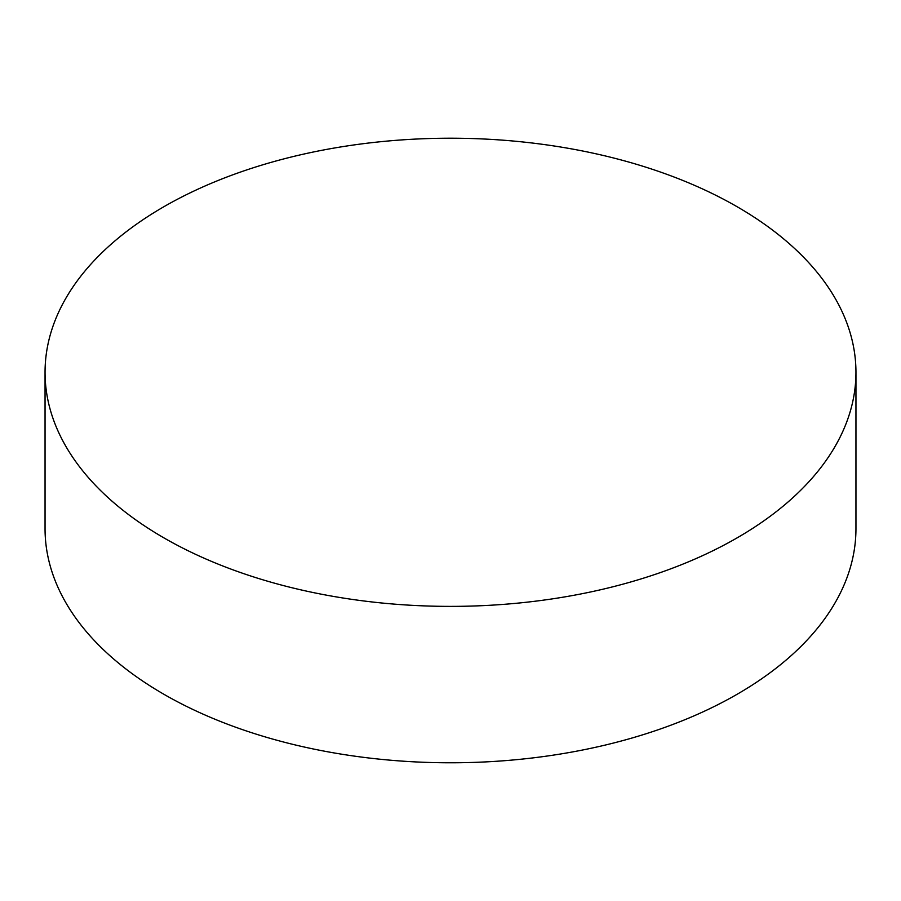 <?xml version="1.0" encoding="UTF-8"?>
<svg xmlns="http://www.w3.org/2000/svg" width="901" height="901" viewBox="0 0 901 901"><rect width="100%" height="100%" fill="white"/><g stroke="black" fill="none" stroke-linecap="round" stroke-linejoin="round"><path stroke-width="1.35" d="M163.802 537.818A405.45 234.08 0 0 0 605.663 588.567A405.45 234.08 0 0 0 855.95 372.304A405.45 234.08 0 0 0 737.198 206.779A405.45 234.08 0 0 0 295.337 156.031A405.45 234.08 0 0 0 45.05 372.304A405.45 234.08 0 0 0 163.802 537.818M45.05 372.304L45.05 528.696A405.45 234.08 0 0 0 163.802 694.22A405.45 234.08 0 0 0 605.663 744.969A405.45 234.08 0 0 0 855.95 528.696L855.95 372.304"/></g></svg>
